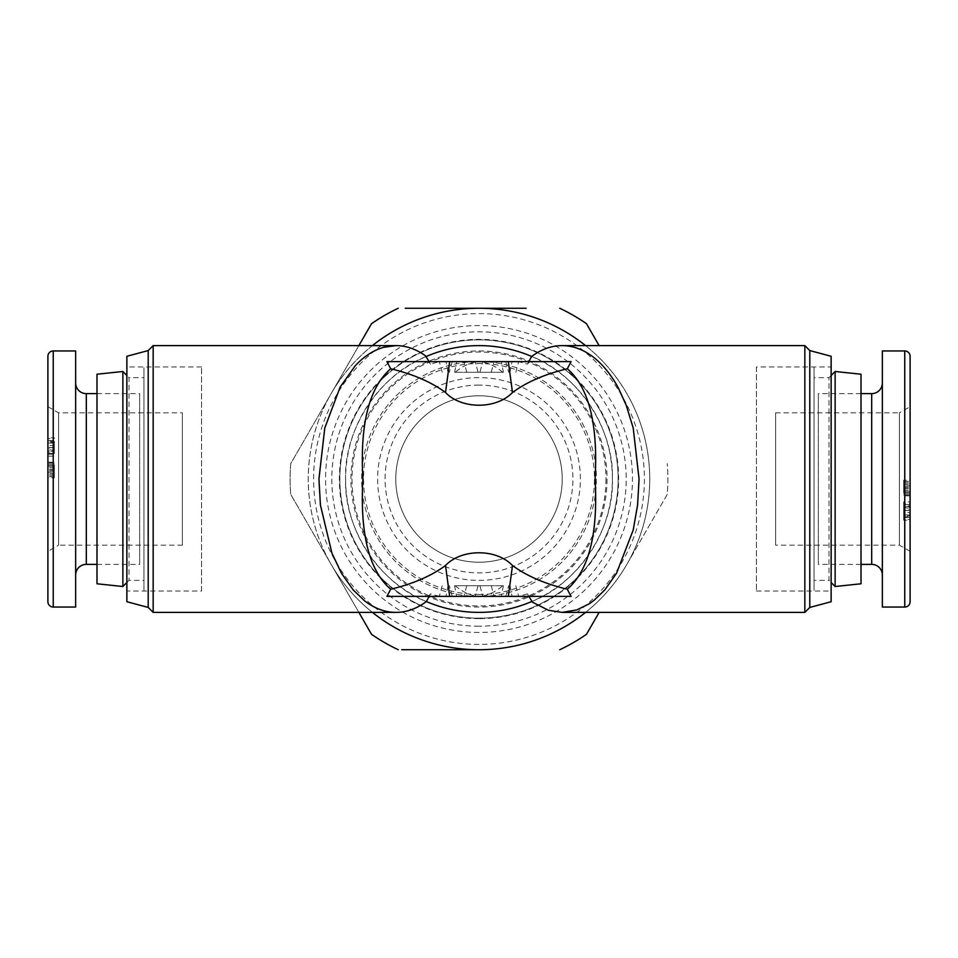 <?xml version="1.0" encoding="UTF-8"?>
<svg xmlns="http://www.w3.org/2000/svg" width="958" height="958" viewBox="0 0 958 958"><rect width="100%" height="100%" fill="white"/><g stroke="black" fill="none" stroke-linecap="round" stroke-linejoin="round"><path stroke-width="0.72" stroke-dasharray="4.79 3.59" d="M910.1 551.317L899.43 545.162L775.645 545.162L775.645 412.838L899.43 412.838L899.43 545.162L899.43 412.838L910.1 406.683L910.1 551.317L910.1 406.683M775.645 412.838L775.645 545.162M882.354 382.961L882.354 575.039L882.354 382.961M861.014 393.63L818.336 393.63L818.336 564.37L818.336 393.63M861.014 564.37L818.336 564.37M910.1 514.997L910.1 504.567L903.693 504.567L910.1 504.626L910.1 520.182L903.693 520.182L903.693 519.416L910.1 519.416L910.1 501.848L903.693 501.848L903.693 503.812L910.1 503.812L910.1 514.997L903.693 514.997L903.693 512.446L910.1 512.446M903.693 512.446L903.693 510.303L910.1 510.303M903.693 510.303L903.693 507.309L910.1 507.309M903.693 507.309L903.693 504.626L903.693 506.004L910.1 506.004M903.693 506.004L903.693 509.979L910.1 509.979M903.693 509.979L903.693 519.416L903.693 515.859L910.1 515.859M903.693 515.859L903.693 503.812L903.693 506.531L910.1 506.531M882.354 350.951L882.354 607.049M910.1 356.28L910.1 601.72M910.1 494.711L903.693 494.711L903.693 480.269L903.693 491.765L910.1 491.729L910.1 495.837L903.693 495.837L910.1 495.753L910.1 480.174L903.693 480.174L910.1 480.269L910.1 492.879L910.1 491.729L903.693 491.765L903.693 493.095L910.1 493.095M903.693 486.999L910.1 486.999M903.693 493.262L910.1 493.262M903.693 494.915L910.1 494.915M903.693 488.808L910.1 488.808M903.693 490.412L903.693 483.107L903.693 484.365L910.1 484.389L910.1 490.412L910.1 483.107L910.1 484.365L903.693 484.365L903.693 490.412L910.1 490.412M903.693 482.988L910.1 483.036M903.693 481.407L910.1 481.407M903.693 482.868L910.1 482.868M903.693 481.239L910.1 481.239M903.693 506.531L903.693 514.997M903.693 516.781L903.693 508.207L903.693 516.781L910.1 516.781L910.1 508.207L910.1 517.392L903.693 517.392L903.693 516.781M903.693 507.692L910.1 508.207L903.693 507.692M903.693 514.925L910.1 514.925M903.693 510.47L910.1 510.47M903.693 485.754L903.693 492.879L903.693 485.754L910.1 485.754M903.693 488.604L910.1 488.604M910.1 492.963L903.693 492.879L910.1 492.963M903.693 487.311L910.1 487.311M439.411 596.379L430.525 593.876L428.394 596.379L529.606 596.379L527.475 593.876L528.84 596.379M529.606 596.379L571.076 596.379M430.525 364.124L428.394 361.621L439.411 361.621L430.525 364.124L429.16 361.621M428.394 361.621L386.924 361.621M756.437 366.962L756.437 591.038L756.437 366.962L831.137 366.962L831.137 591.038L831.137 366.962M756.437 591.038L831.137 591.038M345.61 479A133.39 133.39 0 0 0 426.346 601.552C379.943 583.769 343.647 528.648 345.61 479C343.647 429.352 379.943 374.231 426.346 356.448A133.39 133.39 0 0 0 345.61 479M479 612.39A133.39 133.39 0 0 0 612.39 479C614.353 528.648 578.057 583.769 531.654 601.552M605.983 479A126.983 126.983 0 0 1 479 605.983A126.983 126.983 0 0 1 352.017 479A126.983 126.983 0 0 1 479 352.017A126.983 126.983 0 0 1 605.983 479M527.475 593.876L518.589 596.379M468.33 361.621L494.1 361.621L468.33 361.621M470.342 372.291L491.238 372.291L470.342 372.291M489.67 596.379L463.9 596.379L489.67 596.379M487.658 585.709L466.762 585.709L487.658 585.709M201.563 591.038L201.563 366.962L201.563 591.038L126.863 591.038L126.863 366.962L126.863 591.038M201.563 366.962L126.863 366.962M126.863 601.72L126.863 356.28M148.203 607.432L148.203 350.568M153.16 612.39L153.16 345.61M454.619 585.709L479.91 585.709L454.619 585.709L456.643 596.379L452.224 596.379L477.994 596.379L439.339 596.379L482.772 596.379L456.643 596.379M455.206 585.709C462.403 591.864 469.995 595.421 477.994 596.379M479.91 585.709L482.772 596.379L479.91 585.709M502.794 585.709L478.09 585.709L502.794 585.709C495.597 591.864 488.005 595.421 480.006 596.379L518.661 596.379L480.006 596.379M478.09 585.709L475.228 596.379L478.09 585.709M386.924 596.379L428.394 596.379M455.206 372.291L479.91 372.291L455.206 372.291C462.403 366.136 469.995 362.579 477.994 361.621L439.339 361.621L477.994 361.621M479.91 372.291L482.772 361.621L479.91 372.291M503.381 372.291L478.09 372.291L503.381 372.291L501.357 361.621L505.776 361.621L480.006 361.621L518.661 361.621L475.228 361.621L501.357 361.621M502.794 372.291C495.597 366.136 488.005 362.579 480.006 361.621M478.09 372.291L475.228 361.621L478.09 372.291M571.076 361.621L529.606 361.621L527.475 364.124L518.589 361.621L529.606 361.621M518.589 361.621L439.411 361.621M429.16 596.379L430.525 593.876M528.84 361.621L527.475 364.124M612.39 479A133.39 133.39 0 0 0 531.654 356.448C578.057 374.231 614.353 429.352 612.39 479M804.84 345.61L804.84 612.39M809.797 350.568L809.797 607.432M831.137 356.28L831.137 601.72M479 385.092A93.908 93.908 0 0 0 385.092 479A93.908 93.908 0 0 0 479 572.908A93.908 93.908 0 0 0 572.908 479A93.908 93.908 0 0 0 479 385.092M479 562.226A83.226 83.226 0 0 1 395.774 479A83.226 83.226 0 0 1 479 395.774A83.226 83.226 0 0 1 562.226 479A83.226 83.226 0 0 1 479 562.226A83.226 83.226 0 0 1 395.774 479A83.226 83.226 0 0 1 479 395.774A83.226 83.226 0 0 1 562.226 479A83.226 83.226 0 0 1 479 562.226M479 361.621A117.379 117.379 0 0 1 596.379 479A117.379 117.379 0 0 1 479 596.379A117.379 117.379 0 0 1 361.621 479A117.379 117.379 0 0 1 479 361.621A117.379 117.379 0 0 1 596.379 479A117.379 117.379 0 0 1 479 596.379A117.379 117.379 0 0 1 361.621 479A117.379 117.379 0 0 1 479 361.621A117.379 117.379 0 0 1 596.379 479A117.379 117.379 0 0 1 479 596.379A117.379 117.379 0 0 1 361.621 479A117.379 117.379 0 0 1 479 361.621M479 339.851A139.15 139.15 0 0 1 618.15 479A139.15 139.15 0 0 1 479 618.15A139.15 139.15 0 0 1 339.851 479A139.15 139.15 0 0 1 479 339.851A139.15 139.15 0 0 1 618.15 479A139.15 139.15 0 0 1 479 618.15A139.15 139.15 0 0 1 339.851 479A139.15 139.15 0 0 1 479 339.851M479 644.399A165.399 165.399 0 0 1 313.601 479A165.399 165.399 0 0 1 479 313.601A165.399 165.399 0 0 1 644.399 479A165.399 165.399 0 0 1 479 644.399M585.577 345.61A170.728 170.728 0 0 1 626.855 564.37L667.247 494.424A188.87 188.87 0 0 0 667.247 463.576A188.87 188.87 0 0 1 667.247 494.424L626.855 564.37A170.728 170.728 0 0 1 585.577 612.39M526.17 308.272L481.694 308.272A170.752 170.752 0 0 1 625.514 391.295L626.855 393.63A170.728 170.728 0 0 1 479 649.728A170.728 170.728 0 0 1 331.145 564.37L290.753 494.424L331.145 564.37A170.728 170.728 0 0 1 331.145 393.63L358.867 345.61M358.867 612.39L331.145 564.37A170.728 170.728 0 0 1 372.423 345.61M372.423 612.39A170.728 170.728 0 0 1 479 308.272L405.246 308.272M398.229 308.272A188.87 188.87 0 0 0 371.524 323.684L290.753 463.576A188.87 188.87 0 0 0 290.753 494.424A188.87 188.87 0 0 1 290.753 463.576L331.145 393.63A170.728 170.728 0 0 1 626.855 393.63A170.728 170.728 0 0 1 479 649.728A170.728 170.728 0 0 1 331.145 564.37L371.524 634.316A188.87 188.87 0 0 0 398.229 649.728M479 580.368A101.368 101.368 0 0 0 580.368 479A101.368 101.368 0 0 0 479 377.632A101.368 101.368 0 0 0 377.632 479A101.368 101.368 0 0 0 479 580.368M479 350.951A128.049 128.049 0 0 1 607.049 479A128.049 128.049 0 0 1 479 607.049A128.049 128.049 0 0 1 350.951 479A128.049 128.049 0 0 1 479 350.951M332.486 391.295A170.752 170.752 0 0 1 476.306 308.272M329.791 562.023A170.752 170.752 0 0 1 329.791 395.977M401.737 649.728L481.694 649.728A170.752 170.752 0 0 0 625.514 566.705M476.306 649.728A170.752 170.752 0 0 1 332.486 566.705M628.209 395.977A170.752 170.752 0 0 1 628.209 562.023M481.694 308.272L479 308.272A170.728 170.728 0 0 1 626.855 393.63L625.514 391.295M559.771 308.272A188.87 188.87 0 0 1 586.476 323.684M586.476 634.316A188.87 188.87 0 0 1 559.771 649.728M479 632.448A153.448 153.448 0 0 1 325.552 479A153.448 153.448 0 0 1 479 325.552A153.448 153.448 0 0 1 632.448 479A153.448 153.448 0 0 1 479 632.448M479 594.463A115.463 115.463 0 0 1 363.537 479A115.463 115.463 0 0 1 479 363.537A115.463 115.463 0 0 1 594.463 479A115.463 115.463 0 0 1 479 594.463M861.014 374.219L861.014 583.781M835.136 371.488L835.136 586.512M831.137 375.488L829.005 377.632L814.06 377.632L814.06 580.368L829.005 580.368L829.005 377.632L829.005 580.368L831.137 582.512M814.06 580.368L814.06 377.632M814.06 367.489L814.06 590.511L814.06 367.489M861.014 380.194L861.014 577.806L861.014 380.194M96.986 583.781L96.986 374.219M122.863 586.512L122.863 371.488M126.863 582.512L128.995 580.368L143.94 580.368L143.94 377.632L128.995 377.632L128.995 580.368L128.995 377.632L126.863 375.488M143.94 377.632L143.94 580.368M143.94 590.511L143.94 367.489L143.94 590.511M96.986 577.806L96.986 380.194L96.986 577.806M47.9 406.683L58.57 412.838L182.355 412.838L182.355 545.162L58.57 545.162L58.57 412.838L58.57 545.162L47.9 551.317L47.9 406.683L47.9 551.317M182.355 545.162L182.355 412.838M75.646 575.039L75.646 382.961L75.646 575.039M96.986 564.37L139.664 564.37L139.664 393.63L139.664 564.37M96.986 393.63L139.664 393.63M47.9 443.003L47.9 453.433L54.307 453.433L47.9 453.374L47.9 437.818L54.307 437.818L54.307 438.584L47.9 438.584L47.9 442.141L54.307 442.141L54.307 454.188L47.9 454.188L47.9 456.152L54.307 456.152L54.307 451.469L47.9 451.469L47.9 443.003L54.307 443.003L54.307 445.554L47.9 445.554M54.307 445.554L54.307 447.697L47.9 447.697M54.307 447.697L54.307 450.691L47.9 450.691M54.307 450.691L54.307 453.374L54.307 451.996L47.9 451.996M54.307 451.996L54.307 448.021L47.9 448.021M54.307 448.021L54.307 442.141M47.9 454.188L47.9 451.469M75.646 607.049L75.646 350.951M47.9 601.72L47.9 356.28M47.9 463.289L54.307 463.289L54.307 477.731L54.307 466.235L47.9 466.271L47.9 462.163L54.307 462.163L47.9 462.247L47.9 477.826L54.307 477.826L47.9 477.731L47.9 465.121L47.9 466.271L54.307 466.235L54.307 464.905L47.9 464.905M54.307 471.001L47.9 471.001M54.307 464.738L47.9 464.738M54.307 463.085L47.9 463.085M54.307 469.192L47.9 469.192M54.307 467.588L54.307 474.893L54.307 473.635L47.9 473.611L47.9 467.588L47.9 474.893L47.9 473.635L54.307 473.635L54.307 467.588L47.9 467.588M54.307 475.012L47.9 474.964M54.307 476.593L47.9 476.593M54.307 475.132L47.9 475.132M54.307 476.761L47.9 476.761M54.307 451.469L54.307 443.003M54.307 441.219L54.307 449.793L54.307 441.219L47.9 441.219L47.9 449.793L47.9 440.608L54.307 440.608L54.307 441.219M54.307 450.308L47.9 449.793L54.307 450.308M54.307 443.075L47.9 443.075M54.307 447.53L47.9 447.53M54.307 472.246L54.307 465.121L54.307 472.246L47.9 472.246M54.307 469.396L47.9 469.396M47.9 465.037L54.307 465.121L47.9 465.037M54.307 470.689L47.9 470.689M871.684 393.63L871.684 564.37M904.759 350.951L904.759 607.049M447.997 585.709L445.973 596.379M510.003 585.709L512.027 596.379M503.381 585.709L501.357 596.379M447.997 372.291L445.973 361.621M454.619 372.291L456.643 361.621M510.003 372.291L512.027 361.621M479 626.185A147.185 147.185 0 0 1 331.815 479A147.185 147.185 0 0 1 479 331.815A147.185 147.185 0 0 1 626.185 479A147.185 147.185 0 0 1 479 626.185M479 618.64A139.64 139.64 0 0 1 339.36 479A139.64 139.64 0 0 1 479 339.36A139.64 139.64 0 0 1 618.64 479A139.64 139.64 0 0 1 479 618.64M86.316 564.37L86.316 393.63M53.241 607.049L53.241 350.951M491.238 372.291L494.1 361.621M466.762 585.709L463.9 596.379M452.224 596.379L449.362 585.709M442.201 585.709L439.339 596.379M491.238 585.709L494.1 596.379M515.799 585.709L518.661 596.379M505.776 596.379L508.638 585.709M442.201 372.291L439.339 361.621M452.224 361.621L449.362 372.291M505.776 361.621L508.638 372.291M515.799 372.291L518.661 361.621M466.762 372.291L463.9 361.621"/><path stroke-width="1.44" d="M904.759 607.049A5.341 5.341 0 0 0 910.1 601.72L910.1 356.28A5.341 5.341 0 0 0 904.759 350.951L882.354 350.951L882.354 607.049L904.759 607.049L904.759 350.951M861.014 564.37L871.684 564.37A10.67 10.67 0 0 1 882.354 575.039M871.684 564.37L871.684 393.63A10.67 10.67 0 0 0 882.354 382.961M871.684 393.63L861.014 393.63M528.84 596.379L532.576 602.235L548.443 610.282L562.047 612.39L576.8 609.923L589.266 603.779L594.199 600.211L604.833 589.9L616.509 573.315L633.202 530.049L637.585 505.022L639.058 479L633.202 427.951L626.269 405.378L618.449 388.182C610.988 374.35 602.247 363.717 592.2 356.268C582.56 349.203 572.513 345.658 562.047 345.61C551.497 345.658 541.366 349.263 531.654 356.448L528.84 361.621M567.292 368.77C588.895 387.367 598.163 424.107 595.086 479C598.211 533.678 588.942 570.417 567.292 589.23L571.076 596.379L386.924 596.379L390.708 589.23C369.105 570.633 359.837 533.893 362.914 479C359.789 424.322 369.058 387.583 390.708 368.77L386.924 361.621L571.076 361.621L567.292 368.77C544.97 374.135 526.696 382.038 512.482 392.493C496.46 409.473 461.457 409.437 445.518 392.493C431.304 382.038 413.03 374.135 390.708 368.77M340.162 387.056L324.798 427.951L318.942 479L320.415 505.022L331.911 553.101L341.491 573.315L353.167 589.9L364.615 600.846C374.59 608.498 385.032 612.342 395.953 612.39L153.16 612.39L153.16 345.61L395.953 345.61L383.727 347.311C373.548 350.173 364.076 356.304 355.31 365.693L340.162 387.056M429.16 361.621L425.424 355.765C415.988 349.047 406.18 345.658 395.989 345.61L395.953 345.61M809.797 350.568L809.797 607.432L831.137 601.72L831.137 356.28L809.797 350.568L804.84 345.61L562.047 345.61M809.797 607.432L804.84 612.39L804.84 345.61M804.84 612.39L562.047 612.39M429.16 596.379L426.346 601.552A133.39 133.39 0 0 0 479 612.39A133.39 133.39 0 0 1 426.346 601.552L425.424 602.235C415.976 608.965 406.156 612.354 395.953 612.39M531.654 601.552A133.39 133.39 0 0 1 479 612.39M148.203 607.432L126.863 601.72L126.863 356.28L148.203 350.568L148.203 607.432L153.16 612.39M148.203 350.568L153.16 345.61M567.292 589.23C544.97 583.865 526.696 575.962 512.482 565.507C496.46 548.527 461.457 548.563 445.518 565.507C431.304 575.962 413.03 583.865 390.708 589.23M426.346 356.448A133.39 133.39 0 0 1 531.654 356.448A133.39 133.39 0 0 0 426.346 356.448M481.694 649.728L401.737 649.728M559.771 649.728A188.87 188.87 0 0 0 586.476 634.316L599.133 612.39L586.476 634.316M585.577 612.39A170.728 170.728 0 0 1 372.423 612.39M398.229 649.728A188.87 188.87 0 0 1 371.524 634.316L358.867 612.39M405.246 308.272L479 308.272A170.728 170.728 0 0 1 585.577 345.61M398.229 308.272A188.87 188.87 0 0 0 371.524 323.684L358.867 345.61M372.423 345.61A170.728 170.728 0 0 1 479 308.272L526.17 308.272M586.476 323.684L599.133 345.61L586.476 323.684A188.87 188.87 0 0 0 559.771 308.272M861.014 583.781L835.136 586.512L835.136 371.488L861.014 374.219L861.014 583.781M831.137 375.488L835.136 371.488M831.137 582.512L835.136 586.512M96.986 374.219L122.863 371.488L122.863 586.512L96.986 583.781L96.986 374.219M126.863 582.512L122.863 586.512M126.863 375.488L122.863 371.488M53.241 350.951A5.341 5.341 0 0 0 47.9 356.28L47.9 601.72A5.341 5.341 0 0 0 53.241 607.049L75.646 607.049L75.646 350.951L53.241 350.951L53.241 607.049M96.986 393.63L86.316 393.63A10.67 10.67 0 0 1 75.646 382.961M86.316 393.63L86.316 564.37A10.67 10.67 0 0 0 75.646 575.039M86.316 564.37L96.986 564.37M47.9 442.141L47.9 454.188M512.482 565.507L508.339 596.379M445.518 565.507L449.661 596.379M512.482 392.493L508.339 361.621M445.518 392.493L449.661 361.621"/></g></svg>
